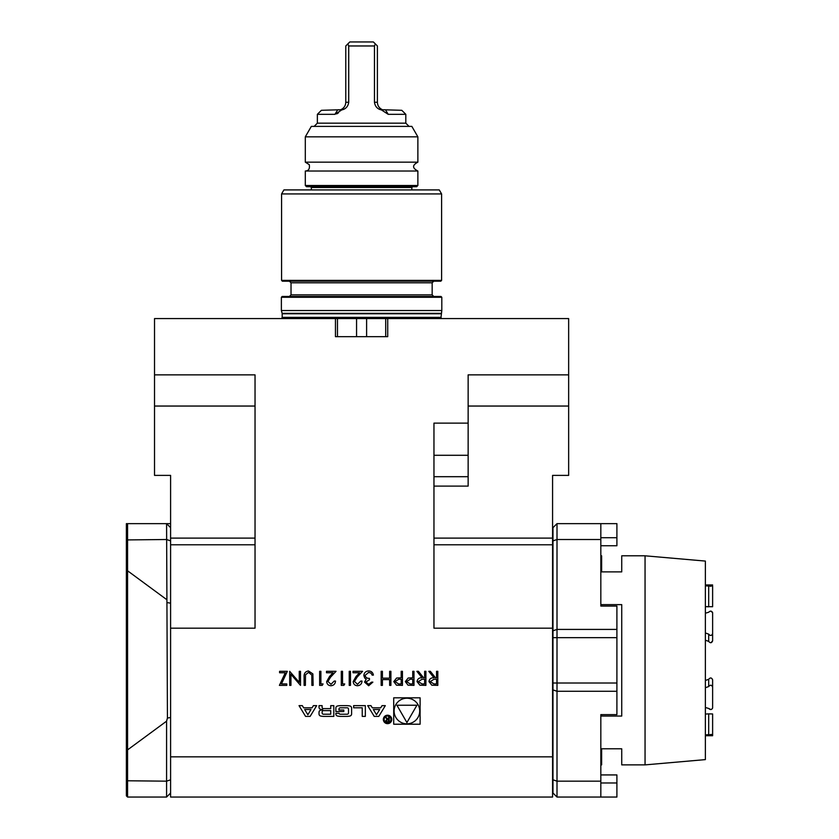 <?xml version="1.0" encoding="UTF-8"?>
<svg xmlns="http://www.w3.org/2000/svg" width="839" height="839" viewBox="0 0 839 839"><rect width="100%" height="100%" fill="white"/><g stroke="black" fill="none" stroke-linecap="round" stroke-linejoin="round"><path stroke-width="1.26" d="M167.779 523.641L127.58 523.641L127.58 797.05L126.374 795.844L126.374 523.641L127.58 523.641L126.374 523.641M170.6 793.033L166.583 797.05L166.583 721.173L167.433 718.058L166.583 523.641L170.6 523.641L168.041 523.641M424.639 671.315L425.897 671.315L425.897 685.379L419.899 685.19L417.056 681.625C417.476 678.898 419.143 677.618 422.048 677.807L416.878 671.315L418.441 671.315L423.611 677.807L424.639 677.807L424.639 671.315M401.189 671.315L402.447 671.315L402.447 685.379L396.48 685.169L393.785 681.614L396.595 678.038L401.189 677.807L401.189 671.315M372.296 707.822L370.974 705.641L367.692 705.641L374.225 716.391L378.777 716.391L385.311 705.641L382.028 705.641L380.707 707.822L372.296 707.822M383.339 719.432A4.226 4.226 0 0 0 389.674 723.092A4.226 4.226 0 0 0 389.674 715.782A4.226 4.226 0 0 0 383.339 719.432M353.649 707.801L362.238 707.801L362.238 716.391L365.332 716.391L365.332 705.641L353.649 705.641L353.649 707.801M335.862 713.979A2.098 2.098 0 0 0 337.498 716.024A14.892 14.892 0 0 0 340.77 716.391L346.696 716.391A14.892 14.892 0 0 0 349.968 716.024A2.098 2.098 0 0 0 351.604 713.979L351.604 708.053A2.098 2.098 0 0 0 349.968 706.008A14.892 14.892 0 0 0 346.696 705.641L340.77 705.641A14.892 14.892 0 0 0 337.498 706.008A2.098 2.098 0 0 0 335.862 708.053L335.862 711.556L343.801 711.556L343.801 710.014L338.966 710.014L338.966 709.144A1.332 1.332 0 0 1 340.309 707.801L347.168 707.801A1.332 1.332 0 0 1 348.51 709.144L348.51 712.888A1.332 1.332 0 0 1 347.168 714.22L340.309 714.22A1.332 1.332 0 0 1 339.029 713.286L335.862 713.286L335.862 713.979M319.019 713.979A2.098 2.098 0 0 0 320.655 716.024A14.892 14.892 0 0 0 323.917 716.391L333.817 716.391L333.817 705.641L330.723 705.641L330.723 708.609L323.455 708.609A1.332 1.332 0 0 1 322.113 707.267L322.113 705.641L319.019 705.641L319.019 707.277A2.098 2.098 0 0 0 320.655 709.322A14.892 14.892 0 0 0 322.648 709.637L322.648 709.899A14.892 14.892 0 0 0 320.655 710.203A2.098 2.098 0 0 0 319.019 712.248L319.019 713.979M299.041 705.641L305.574 716.391L310.126 716.391L316.66 705.641L313.377 705.641L312.056 707.822L303.645 707.822L302.323 705.641L299.041 705.641M420.108 697.817L393.711 697.817L393.711 724.214L420.108 724.214L420.108 697.817M154.523 374.865L255.035 374.865L255.035 628.18L170.6 628.18L170.6 756.841L552.576 756.841L552.576 628.18L433.962 628.18L433.962 423.118L468.141 423.118L468.141 374.865L568.653 374.865L568.653 318.579L154.523 318.579L154.523 406.045L255.035 406.045M335.453 318.579L335.453 336.67L387.723 336.67L387.723 318.579M287.337 671.315L281.443 683.942L286.802 683.942L286.802 685.379L279.397 685.379L285.302 672.752L279.586 672.752L279.586 671.315L287.337 671.315M299.25 682.359L299.25 671.315L300.509 671.315L300.509 685.379L290.944 674.304L290.944 685.379L289.686 685.379L289.686 671.315L299.25 682.359M312.884 673.916L313.136 685.379L311.877 685.379L311.825 675.08L308.563 672.396L305.522 674.766L305.386 685.379L304.117 685.379L304.117 676.884C303.844 673.476 305.302 671.494 308.49 670.948L312.884 673.916M320.897 683.942L323.057 683.942L322.239 685.379L319.638 685.379L319.638 671.315L320.897 671.315L320.897 683.942M327.934 681.446L330.986 684.299L334.247 681.058L335.516 681.058C335.275 683.911 333.744 685.473 330.923 685.746C328.322 685.557 326.906 684.163 326.675 681.562L329.517 676.507L333.041 672.752L326.486 672.752L326.486 671.315L336.051 671.315L330.597 677.136L327.934 681.446M342.543 683.942L344.714 683.942L343.885 685.379L341.284 685.379L341.284 671.315L342.543 671.315L342.543 683.942M349.223 671.315L350.482 671.315L350.482 685.379L349.223 685.379L349.223 671.315M354.457 681.446L357.508 684.299L360.77 681.058L362.029 681.058C361.798 683.911 360.267 685.473 357.445 685.746C354.845 685.557 353.429 684.163 353.188 681.562L356.04 676.507L359.553 672.752L353.009 672.752L353.009 671.315L362.574 671.315L357.12 677.136L354.457 681.446M365.825 682.097L368.657 684.299L371.593 682.138L372.862 682.138L368.667 685.746L364.556 682.086L366.203 679.191L364.682 677.996L363.832 675.489C364.178 672.637 365.804 671.116 368.709 670.948C371.341 671.095 372.904 672.479 373.397 675.101L372.138 675.101L371.037 673.151L368.678 672.396L365.101 675.374C365.615 677.503 367.062 678.499 369.433 678.352L369.433 679.789L365.825 682.097M389.632 671.315L390.901 671.315L390.901 685.379L389.632 685.379L389.632 679.611L382.416 679.611L382.416 685.379L381.158 685.379L381.158 671.315L382.416 671.315L382.416 678.164L389.632 678.164L389.632 671.315M412.736 671.315L413.994 671.315L413.994 685.379L408.027 685.169L405.331 681.614L408.142 678.038L412.736 677.807L412.736 671.315M436.542 671.315L437.811 671.315L437.811 685.379L431.802 685.19L428.97 681.625C429.39 678.898 431.047 677.618 433.962 677.807L428.792 671.315L430.355 671.315L435.514 677.807L436.542 677.807L436.542 671.315M154.523 406.045L154.523 475.388L170.6 475.388L170.6 628.18M552.576 756.841L552.576 797.05L170.6 797.05L170.6 756.841M385.709 336.67L385.709 318.579M337.467 336.67L337.467 318.579M552.576 628.18L552.576 475.388L568.653 475.388L568.653 374.865M281.579 193.935L441.597 193.935L439.279 189.918L283.897 189.918L281.579 193.935L281.579 280.383L441.597 280.383L440.8 281.191L282.376 281.191L281.579 280.383M441.597 193.935L441.597 280.383M433.763 281.191L432.158 282.795L432.158 294.856L433.763 296.461M282.177 296.461L440.999 296.461L441.807 297.268L441.807 310.535L281.38 310.535L281.38 297.268L282.177 296.461M433.962 486.106L468.141 486.106L468.141 423.118M432.158 282.795L291.028 282.795L291.028 294.856L289.413 296.461M441.545 318.579L440.999 317.373L282.177 317.373L281.631 318.579M441.807 310.535L440.999 317.373M127.58 750.769L126.374 750.559M127.58 569.922L126.374 570.132M127.58 523.641L126.374 524.847M128.021 749.552L166.583 721.173M166.583 599.518L128.021 571.128M166.583 797.05L127.58 797.05M170.6 527.658L166.583 523.641M167.433 718.058L170.6 717.502M167.433 602.633L170.6 603.189M616.906 774.932L600.829 774.932L616.906 774.932L616.906 782.976L600.829 782.976M557.002 797.05L552.974 793.033L552.974 527.658L557.002 523.641L557.002 797.05L616.906 797.05L616.906 782.976M616.906 606.062L616.906 714.629L600.829 714.629L600.829 764.885L601.626 764.885L601.626 748.797L621.73 748.797L621.73 764.885L645.055 764.885L645.055 555.806L621.73 555.806L621.73 571.883L601.626 571.883L601.626 555.806L600.829 555.806L600.829 606.062L616.906 606.062M600.829 537.715L616.906 537.715L616.906 523.641L557.002 523.641M616.906 537.715L616.906 545.749L600.829 545.749M600.829 797.05L600.829 714.629M600.829 606.062L600.829 523.641M417.874 162.168L417.874 136.841L305.302 136.841L305.302 162.168L417.874 162.168C412.169 165.115 412.169 168.073 417.874 171.02L305.302 171.02L305.302 185.492L417.874 185.492L417.874 171.02M374.456 45.967L348.72 45.967L348.72 102.264C348.059 106.522 345.741 109.07 341.756 109.919L334.971 114.324L317.362 114.324L317.362 123.165L405.814 123.165L405.814 114.324L388.205 114.324L381.42 109.919C377.435 109.07 375.117 106.522 374.456 102.264L377.393 102.264L377.393 45.967L375.348 43.922L374.456 45.967L374.456 102.264M336.733 113.894L338.557 112.762M348.72 45.967L347.828 43.922L349.811 41.95L373.365 41.95L375.348 43.922M377.393 102.264C377.571 105.777 379.259 108.262 382.458 109.731L401.797 110.308L405.814 114.324M317.362 114.324L321.379 110.308L340.718 109.731C343.917 108.262 345.605 105.777 345.783 102.264L345.783 45.967L347.828 43.922M411.844 189.918L411.844 187.506L311.332 187.506L310.524 186.698M417.874 185.492L416.668 186.698L306.508 186.698L305.302 185.492M305.302 136.841L311.332 126.385L411.844 126.385L417.874 136.841M405.814 123.165L409.033 126.385M412.652 186.698L411.844 187.506M340.718 109.731L341.756 109.919M382.458 109.731L381.42 109.919M708.682 641.384C710.308 643.303 711.619 643.135 712.626 640.87L712.626 633.613C711.619 635.878 710.308 636.056 708.682 634.127L708.682 641.384L705.368 640.209L708.682 641.384M712.626 633.613L712.626 612.659L710.895 611.128M705.368 613.215L708.682 612.239C710.308 610.666 711.619 610.813 712.626 612.659L712.626 626.209M712.626 679.821L712.626 687.078L712.626 679.821C711.619 677.555 710.308 677.377 708.682 679.307L708.682 686.554C710.308 684.634 711.619 684.802 712.626 687.078L712.626 708.032C711.619 709.878 710.308 710.025 708.682 708.452L710.885 709.553M712.626 714.629L712.626 713.958L708.682 713.874L708.682 734.67L712.626 734.754L712.626 735.73L712.626 734.754L710.874 734.408M712.626 734.754L712.626 713.958M712.626 708.032L712.626 694.482M712.626 640.87L710.895 642.737M705.368 585.821L708.682 586.021L708.682 606.817L705.368 606.618L712.626 606.723L712.626 585.937L708.682 586.021L710.885 586.283M712.626 585.937L712.626 606.062M705.368 632.952L708.682 634.127M708.682 686.554L705.368 687.739M705.368 707.476L708.682 708.452M708.682 679.307L705.368 680.481L708.682 679.307M708.682 734.67L705.368 734.87M708.682 713.874L705.368 714.062M645.055 555.806L705.368 561.081L705.368 759.61L645.055 764.885M601.626 606.062L601.626 604.625L621.73 604.625L621.73 716.055L601.626 716.055L601.626 714.629M394.11 711.011A12.795 12.795 0 0 0 413.312 722.096A12.795 12.795 0 0 0 413.312 699.936A12.795 12.795 0 0 0 394.11 711.011M406.915 722.557L416.91 705.242L396.91 705.242L406.915 722.557M307.85 714.734L304.683 709.521L311.017 709.521L307.85 714.734M323.455 710.612A1.332 1.332 0 0 0 322.113 711.954L322.113 712.888A1.332 1.332 0 0 0 323.455 714.22L330.723 714.22L330.723 710.612L323.455 710.612M384.147 719.432A3.419 3.419 0 0 0 389.275 722.389A3.419 3.419 0 0 0 389.275 716.475A3.419 3.419 0 0 0 384.147 719.432M386.999 719.359L385.783 720.785L387.314 722.211L389.212 722.211L389.212 717.041L388.667 717.041L388.667 719.327L385.458 717.041L386.999 719.359M388.667 721.603L387.272 721.603A0.839 0.839 0 0 1 386.443 720.764A0.839 0.839 0 0 1 387.272 719.935L388.667 719.925L388.667 721.603M376.501 714.734L373.334 709.521L379.668 709.521L376.501 714.734M398.609 683.942L401.189 683.942L401.189 679.254L398.724 679.223L395.054 681.604L398.609 683.942M410.156 683.942L412.736 683.942L412.736 679.254L410.271 679.223L406.6 681.604L410.156 683.942M421.996 683.942L424.639 683.942L424.639 679.254L422.059 679.233L418.325 681.625L421.996 683.942M433.91 683.942L436.542 683.942L436.542 679.254L433.973 679.233L430.229 681.625L433.91 683.942M291.028 294.856L432.158 294.856M441.807 297.268L281.38 297.268M568.653 406.045L468.141 406.045M552.576 544.794L433.962 544.794M552.576 538.114L433.962 538.114M170.6 538.114L255.035 538.114M170.6 544.794L255.035 544.794M356.565 336.67L356.565 318.663M366.612 336.67L366.612 318.663M440.999 313.755L282.177 313.755L282.177 317.373M441.052 313.335L282.124 313.335L281.38 310.535M433.962 455.283L468.141 455.283M433.962 476.699L468.141 476.699M170.6 779.798L166.583 781.172L126.374 780.763M170.6 540.882L166.583 539.508L126.374 539.928M552.974 779.798L557.002 781.172L600.829 781.172M552.974 540.882L557.002 539.508L600.829 539.508M552.974 689.899L557.002 691.273L616.906 691.273M552.974 683.019L616.906 683.019M552.974 637.661L616.906 637.661M552.974 630.792L557.002 629.418L616.906 629.418M348.72 102.264L345.783 102.264M334.971 114.324L337.393 110.308M388.205 114.324L385.783 110.308M291.028 282.795L289.413 281.191M311.332 189.918L311.332 187.506M317.362 123.165L314.143 126.385M305.302 162.168L309.266 164.633C309.948 168.775 308.626 170.904 305.302 171.02M705.368 735.73L712.626 735.73M705.368 584.951L712.626 584.951"/></g></svg>
